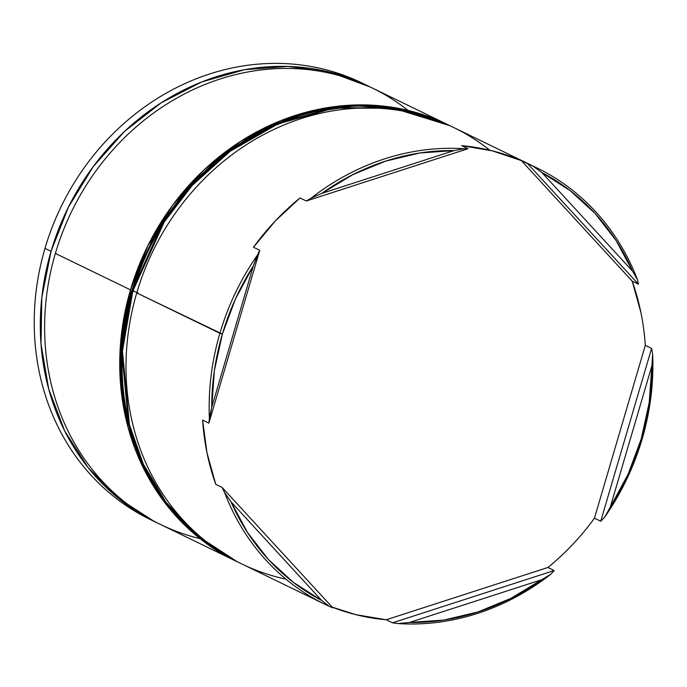 <?xml version="1.0" encoding="UTF-8"?>
<svg xmlns="http://www.w3.org/2000/svg" width="687" height="687" viewBox="0 0 687 687"><rect width="100%" height="100%" fill="white"/><g stroke="black" fill="none" stroke-linecap="round" stroke-linejoin="round"><path stroke-width="1.03" d="M236.457 561.348A242.571 216.706 -64.1 0 1 235.675 560.97A242.571 216.706 -64.1 0 1 130.487 289.871L55.381 253.417L130.487 289.871A242.571 216.706 -64.1 0 1 447.52 124.519L372.414 88.065A242.571 216.706 115.9 0 0 55.381 253.417A242.571 216.706 -64.1 0 1 407.984 110.375M536.942 167.929A242.571 216.706 -64.1 0 1 637.493 279.841L638.455 284.186L632.177 281.138L521.373 160.612L492.218 150.814L461.69 145.67L467.967 148.718L306.299 200.999L467.967 148.718L463.914 148.727L454.098 150.59L321.825 193.373L311.177 198.122L321.825 193.373A240.63 214.971 -64.1 0 1 454.098 150.59L419.766 152.995L385.733 161.076L352.817 174.644L321.825 193.373L454.098 150.59L463.914 148.727A242.571 216.706 115.9 0 0 311.177 198.122L306.299 200.999L300.03 197.959L275.264 220.982L253.477 247.251L259.755 250.3L208.891 423.106L259.755 250.3L253.323 265.921L211.708 407.314L208.891 423.106L202.622 420.066L207.002 452.888L215.744 484.309L222.021 487.349L332.834 607.875L222.021 487.349L224.555 492.459L231.03 501.862L321.688 600.472L329.236 606.32L332.834 607.875L329.236 606.32A242.571 216.706 -64.1 0 1 325.097 604.371A242.571 216.706 -64.1 0 1 224.555 492.459A242.571 216.706 115.9 0 0 329.236 606.32L321.688 600.472A240.63 214.971 -64.1 0 1 231.03 501.862L247.5 532.477L268.454 559.536L293.392 582.387L321.688 600.472L231.03 501.862L224.555 492.459L222.021 487.349L215.744 484.309A242.571 216.706 -64.1 0 1 202.622 420.066L208.891 423.106L209.398 418.297A242.571 216.706 -64.1 0 1 219.909 333.281L222.382 334.08A240.63 214.971 -64.1 0 1 253.323 265.921L235.461 298.939L222.382 334.08L214.396 370.499L211.708 407.314L253.323 265.921L257.445 255.032A242.571 216.706 115.9 0 0 219.909 333.281A242.571 216.706 115.9 0 0 209.398 418.297L211.708 407.314A240.63 214.971 -64.1 0 1 222.382 334.08L136.756 292.92L219.909 333.281A242.571 216.706 -64.1 0 1 257.445 255.032L259.755 250.3L253.477 247.251A242.571 216.706 -64.1 0 1 300.03 197.959L306.299 200.999L311.177 198.122A242.571 216.706 -64.1 0 1 463.914 148.727L467.967 148.718L461.69 145.67A242.571 216.706 -64.1 0 1 521.373 160.612L532.803 165.979A242.571 216.706 -64.1 0 1 536.942 167.929L453.798 127.567A242.571 216.706 115.9 0 0 136.756 292.92A242.571 216.706 -64.1 0 1 489.805 150.23M153.227 520.918A242.571 216.706 -64.1 0 1 44.981 248.368A242.571 216.706 -64.1 0 1 365.029 84.51A242.571 216.706 115.9 0 0 362.023 83.015A242.571 216.706 115.9 0 0 44.981 248.368L51.061 251.322A242.571 216.706 -64.1 0 1 368.103 85.969A242.571 216.706 -64.1 0 1 370.25 87.026L330.43 72.29L287.93 66.424L244.443 69.705L201.635 81.993L161.162 102.827L124.562 131.389L93.252 166.597L68.434 207.096L51.061 251.322L44.981 248.368A242.571 216.706 115.9 0 0 150.17 519.466L156.25 522.421A242.571 216.706 -64.1 0 1 51.061 251.322L41.804 297.583L41.014 344.093L48.725 389.074L64.63 430.792L88.134 467.641L118.327 498.212L154.051 521.33L158.431 523.46M640.919 312.559L632.177 281.138L521.373 160.612L527.642 163.661L638.455 284.186L632.177 281.138A242.571 216.706 -64.1 0 1 645.308 345.381L651.585 348.429L652.65 354.003A242.571 216.706 -64.1 0 1 642.139 439.019A242.571 216.706 115.9 0 0 652.65 354.003L651.903 365.75L610.288 507.135L628.15 474.124L641.229 438.976L649.215 402.556L651.903 365.75A240.63 214.971 -64.1 0 1 610.288 507.135L604.603 517.268A242.571 216.706 115.9 0 0 642.139 439.019A242.571 216.706 -64.1 0 1 604.603 517.268L600.721 521.235L594.444 518.196A242.571 216.706 -64.1 0 1 547.9 567.488L554.177 570.536L550.862 574.177L541.794 579.691L409.512 622.465L443.845 620.069L477.886 611.988L510.793 598.42L541.794 579.691A240.63 214.971 -64.1 0 1 409.512 622.465L398.125 623.573A242.571 216.706 115.9 0 0 550.862 574.177A242.571 216.706 -64.1 0 1 398.125 623.573L392.509 622.826L386.231 619.777A242.571 216.706 -64.1 0 1 332.122 607.102L355.711 614.633L386.231 619.777L547.9 567.488L554.177 570.536L392.509 622.826L386.231 619.777L547.9 567.488M447.52 124.519A242.571 216.706 -64.1 0 1 448.302 124.897L409.856 110.839L367.356 104.974L323.869 108.254L281.06 120.543L240.579 141.376L203.987 169.938L172.677 205.147L147.86 245.645L130.487 289.871L121.23 336.132L120.431 382.642L128.143 427.623L144.055 469.341L167.559 506.199L197.753 536.77L236.483 561.356M632.581 271.202L616.11 240.587L595.157 213.52L570.227 190.677L541.923 172.592L632.581 271.202L637.493 279.841A242.571 216.706 115.9 0 0 532.803 165.979L541.923 172.592A240.63 214.971 -64.1 0 1 632.581 271.202L541.923 172.592L532.803 165.979L527.642 163.661L638.455 284.186L637.493 279.841L632.581 271.202M158.414 523.451A242.571 216.706 -64.1 0 1 156.25 522.421M200.106 538.651A242.571 216.706 -64.1 0 1 55.381 253.417A242.571 216.706 115.9 0 0 160.569 524.516L235.675 560.97M285.964 579.175A242.571 216.706 -64.1 0 1 136.756 292.92A242.571 216.706 115.9 0 0 241.953 564.018L325.097 604.371M594.444 518.196L645.308 345.381L651.585 348.429L600.721 521.235L594.444 518.196L645.308 345.381M398.125 623.573L409.512 622.465L541.794 579.691L550.862 574.177L554.177 570.536L392.509 622.826L398.125 623.573M604.603 517.268L610.288 507.135L651.903 365.75L652.65 354.003L651.585 348.429L600.721 521.235L604.603 517.268M449.873 125.661L393.471 108.245L334.122 108.125L278.106 123.875L230.068 151.346L192.12 185.516L164.219 222.013L132.84 291.013L137.786 292.619L132.84 291.013A242.571 216.706 -64.1 0 1 449.873 125.661A242.571 216.706 -64.1 0 1 451.831 126.623L449.092 125.283A242.571 216.706 115.9 0 0 132.05 290.635L163.429 221.626L191.33 185.138L229.278 150.968L277.325 123.497L333.341 107.747L392.689 107.859L449.092 125.283L403.973 109.86L355.943 105.678L307.321 112.908L260.442 131.208L217.547 159.676L180.69 196.946L151.612 241.223L131.706 290.386L132.84 291.013L132.05 290.635A242.571 216.706 115.9 0 0 237.247 561.734L196.98 535.594L165.129 501.776L142.51 463.631L128.632 424.291L121.668 350.705L132.136 290.361M239.995 563.057L238.028 562.112A242.571 216.706 -64.1 0 1 132.84 291.013L122.458 351.091L129.422 424.669L143.291 464.017L165.919 502.154L197.762 535.972L237.247 561.734C144.759 519.226 97.915 398.262 131.706 290.386M132.986 290.515L133.862 290.721M362.023 83.015L368.103 85.969"/></g></svg>

